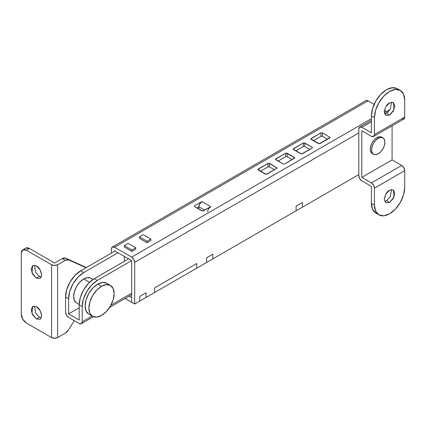 <?xml version="1.0" encoding="UTF-8"?>
<svg xmlns="http://www.w3.org/2000/svg" width="426" height="426" viewBox="0 0 426 426"><rect width="100%" height="100%" fill="white"/><g stroke="black" fill="none" stroke-linecap="round" stroke-linejoin="round"><path stroke-width="0.64" d="M382.942 137.886L384.39 139.552L384.902 142.215L384.39 145.463L382.942 148.802L380.775 151.725L378.213 153.791L375.657 154.681L373.49 154.26L372.042 152.593L371.531 149.931L372.042 146.688L373.49 143.344L375.657 140.42L378.213 138.354L380.775 137.465L382.942 137.886L381.68 137.161L379.513 136.735L376.951 137.625L378.213 138.354A9.452 5.458 -60 0 1 383.533 138.328A9.452 5.458 -60 0 1 384.204 146.043A9.452 5.458 -60 0 1 378.213 153.791A9.452 5.458 -60 0 1 372.899 153.818A9.452 5.458 -60 0 1 372.228 146.102A9.452 5.458 -60 0 1 378.213 138.354L376.951 137.625A9.452 5.458 120 0 0 370.966 145.378A9.452 5.458 120 0 0 371.637 153.094M131.655 260.611L114.503 250.706L114.503 251.292L114.503 250.706L131.655 260.611L131.655 302.258L131.655 260.611L97.352 280.414L94.322 278.668L88.533 283.343L83.618 289.962L80.338 297.529L79.188 304.883L79.188 320.027L68.597 313.909L68.597 298.764L69.747 291.411L73.027 283.849L77.937 277.225L83.73 272.549L80.7 270.803L115.004 250.999L80.7 270.803L74.912 275.478L70.002 282.103L66.722 289.664L65.567 297.018L65.567 312.162L65.567 297.018L68.597 298.764L68.597 313.909L79.188 307.796L68.597 313.909L79.188 320.027L79.188 304.883L82.213 306.629L83.368 299.276L86.648 291.714L91.558 285.09L97.352 280.414L131.655 260.611M292.204 159.617L287.156 156.704L285.644 156.704L278.077 161.071L285.644 156.704L285.644 153.211L286.4 153.03L294.787 157.87L284.637 163.983L283.12 163.983L275.494 159.324L285.644 153.211L275.808 158.887L275.808 159.761L283.12 163.983L284.637 163.983L294.472 158.307L294.472 157.434L287.156 153.211L287.156 156.704L292.204 159.617M322.471 136.315L327.514 139.227L322.471 136.315L322.471 132.821L330.097 137.481L319.191 143.78L310.804 138.94L320.959 132.821L322.471 132.821L330.097 137.481L329.788 137.917L329.788 137.044L329.788 137.917L319.947 143.599L318.435 143.599L311.118 139.377L311.118 138.503L320.959 132.821L322.471 132.821L322.471 136.315L320.959 136.315L313.392 140.686L320.959 136.315L320.959 132.821L320.959 136.315M269.504 166.896L274.546 169.809L269.504 166.896L267.986 166.896L260.419 171.268L267.986 166.896L267.986 163.403L268.742 163.222L277.129 168.062L266.223 174.362L257.837 169.521L267.986 163.403L269.504 163.403L269.504 166.896L269.504 163.403L277.129 168.062L266.98 174.181L265.467 174.181L258.151 169.958L258.151 169.085L267.986 163.403L267.986 166.896M309.856 149.425L304.814 146.512L303.301 146.512L295.735 150.879L303.301 146.512L303.301 143.014L304.058 142.832L312.13 147.236L312.444 147.673L312.13 148.115L301.533 153.972L293.152 149.132L303.301 143.014L293.466 148.695L293.466 149.569L300.777 153.791L302.29 153.791L312.13 148.115L312.13 147.236L304.814 143.014L304.814 146.512L309.856 149.425M198.873 206.802L196.855 207.968L198.873 206.802L204.677 210.151L198.873 206.802L198.873 209.129L198.873 206.802L199.762 203.814L201.903 201.557L210.732 206.653L202.659 211.056L194.586 206.653L194.272 206.216L194.586 205.779L201.903 201.557A4.281 2.471 120 0 0 198.873 206.802M358.793 132.965L134.68 262.357L134.68 304.01L139.723 301.097L139.723 296.432L146.033 292.795L146.033 297.454L154.606 292.502L154.606 287.843L196.732 263.524L196.732 268.183L206.567 262.501L206.567 257.842L212.872 254.205L212.872 258.864L296.113 210.806L296.113 206.147L302.417 202.504L302.417 207.164L358.793 174.617L302.417 207.164L302.417 202.504L296.113 206.147L296.113 210.806L146.033 297.454L146.033 292.795L139.723 296.432L139.723 301.097L134.68 304.01L131.655 302.258L134.68 304.01L134.68 262.357L358.793 132.965M111.474 253.039L111.474 248.96A4.281 2.471 60 0 1 112.363 247A4.281 2.471 60 0 1 114.503 247.213L131.655 257.112L371.403 118.694L131.655 257.112A4.281 2.471 60 0 1 134.68 262.357L133.796 259.375L131.655 257.112L114.503 247.213L368 100.855L114.503 247.213L112.363 247L111.474 248.96L111.474 253.039M386.323 111.692L384.444 110.35L385.152 110.76L384.305 111.245L385.152 110.76A4.281 2.471 -120 0 1 386.313 111.697M365.859 100.642L368 100.855L374.113 104.386L368 100.855A4.281 2.471 -120 0 0 365.859 100.642L112.363 247M150.825 240.514L147.039 242.698L139.472 238.331L147.039 242.698L150.825 240.514L150.825 239.055L147.039 241.238L147.039 242.698L147.039 241.238L139.472 236.872L139.472 238.331L139.472 236.872L143.258 234.689L150.825 239.055L150.825 240.514M135.692 249.253L131.906 251.436L124.339 247.064L131.906 251.436L135.692 249.253L135.692 247.794L135.692 249.253M154.606 292.502L154.606 287.843L196.732 263.524L196.732 268.183L196.732 263.524L196.732 268.183L154.606 292.502L154.606 287.843L154.606 292.502M206.567 262.501L206.567 257.842L212.872 254.205L212.872 258.864L212.872 254.205L212.872 258.864L206.567 262.501L206.567 257.842L206.567 262.501M311.118 138.503L311.118 139.377L310.804 138.94L311.118 138.503M258.151 169.085L258.151 169.958L257.837 169.521L258.151 169.085M276.815 168.499L276.815 167.626L276.815 168.499M194.586 205.779L194.586 206.653L194.272 206.216L194.586 205.779L201.903 201.557L210.732 206.653L203.415 210.875L201.903 210.875L194.586 206.653L194.586 205.779M208.591 208.916L210.732 206.653A4.281 2.471 -60 0 0 207.702 211.898M293.466 149.569L293.152 149.132L293.466 148.695L293.466 149.569M303.301 146.512L303.301 143.014L304.814 143.014L304.814 146.512M312.13 148.115L312.13 147.236L312.444 147.673L312.13 148.115M275.808 159.761L275.494 159.324L275.808 158.887L275.808 159.761M285.644 156.704L285.644 153.211L287.156 153.211L287.156 156.704M294.472 158.307L294.472 157.434L294.787 157.87L294.472 158.307M382.266 137.593A9.452 5.458 120 0 0 376.951 137.625L374.395 139.691L372.228 142.614L370.78 145.958L370.269 149.206L370.78 151.864L372.899 153.823M128.125 243.427L135.692 247.794L131.906 249.977L131.906 251.436L131.906 249.977L124.339 245.61L124.339 247.064L124.339 245.61L128.125 243.427L124.339 245.61L131.906 249.977L135.692 247.794L128.125 243.427M147.039 241.238L150.825 239.055L143.258 234.689L139.472 236.872L147.039 241.238M124.339 256.388L124.339 261.34L124.339 256.388M129.126 296.139L131.655 297.598L131.655 302.258L125.09 298.472L131.655 302.258L131.655 297.598L129.126 296.139M139.723 296.432L139.723 301.097L139.723 296.432L146.033 292.795L146.033 297.454L139.723 301.097L146.033 297.454L146.033 292.795L139.723 296.432M154.606 287.843L196.732 263.524L154.606 287.843M206.567 257.842L212.872 254.205L206.567 257.842M296.113 206.147L296.113 210.806L296.113 206.147L302.417 202.504L302.417 207.164L296.113 210.806L302.417 207.164L302.417 202.504L296.113 206.147M404.7 187.578A21.401 12.359 -60 0 1 389.566 213.793L395.36 209.118L400.27 202.494L403.55 194.932L404.7 187.578L404.7 170.688L374.433 188.159L374.433 205.055L375.583 211.078L378.863 214.853L383.773 215.806L389.566 213.793A21.401 12.359 -60 0 1 378.863 214.853A21.401 12.359 -60 0 1 374.433 205.055L374.433 188.159L404.7 170.688A4.281 2.471 -120 0 0 401.675 165.442L392.09 159.91L392.09 125.824L392.09 159.91L361.818 177.386L392.09 159.91L401.675 165.442L371.403 182.919L401.675 165.442L403.816 167.7L404.7 170.688L404.7 187.578M386.531 200.689L389.566 202.43L385.823 202.803L384.268 199.373C385.296 194.357 387.064 191.295 389.566 190.198L393.31 189.831L394.865 193.26L393.31 198.479L389.566 202.43L385.823 202.803L384.268 199.373L385.823 194.155L389.566 190.198L393.31 189.831L394.023 197.041L389.566 202.43L386.536 200.683L390.333 196.647L391.478 189.506M384.625 113.998L386.536 113.305L389.566 115.052L385.823 115.425L384.268 111.995C385.296 106.979 387.064 103.917 389.566 102.82L393.31 102.453L394.865 105.882L393.31 111.101L389.566 115.052L385.823 115.425L384.268 111.995L385.823 106.777L389.566 102.82L393.31 102.453L394.023 109.663L389.566 115.052L386.536 113.305L390.333 109.269L391.478 102.128M401.675 118.843L403.816 119.051A4.281 2.471 -120 0 0 404.7 117.091L374.433 134.568L374.433 117.677L371.403 115.931L371.403 132.821L361.818 127.289L359.677 127.076L358.793 129.035L358.793 175.634L359.677 178.622L361.818 180.88L371.403 186.412L371.403 203.309A21.401 12.359 120 0 0 375.838 213.106L372.558 209.331L371.403 203.309L371.403 186.412L361.818 180.88A4.281 2.471 60 0 1 358.793 175.634L358.793 129.035A4.281 2.471 60 0 1 359.677 127.076A4.281 2.471 60 0 1 361.818 127.289L371.403 121.756L361.818 127.289L371.403 132.821L371.403 115.931L372.558 108.577L375.838 101.01L380.748 94.391L386.536 89.716L392.33 87.703L397.24 88.656L400.27 90.403L395.36 89.449L389.566 91.462L383.773 96.138L378.863 102.762L375.583 110.323L374.433 117.677L374.433 134.568L404.7 117.091L404.7 100.201L403.55 94.178L400.27 90.403M386.536 200.683L384.625 201.376M386.536 113.305L390.291 109.344M361.818 130.782L361.818 177.386L371.403 182.919A4.281 2.471 60 0 1 374.433 188.159L373.543 185.177L371.403 182.919L361.818 177.386L361.818 130.782L371.403 136.315L361.818 130.782M374.433 134.568A4.281 2.471 60 0 1 373.543 136.528A4.281 2.471 60 0 1 371.403 136.315L373.543 136.528L374.433 134.568M389.95 109.599L390.211 109.477A4.281 2.471 -120 0 0 389.95 109.599L384.327 112.847M384.923 113.95L388.155 112.086L384.923 113.95M371.403 203.309L374.433 205.055L371.403 203.309M373.543 136.528L403.816 119.051L404.7 117.091L404.7 100.201A21.401 12.359 -60 0 0 398.731 89.742A21.401 12.359 -60 0 0 389.566 91.462A21.401 12.359 -60 0 0 374.433 117.677L371.403 115.931A21.401 12.359 120 0 1 379.822 95.413A21.401 12.359 120 0 1 395.706 87.996M34.522 265.233L35.667 272.374L39.464 276.41L36.434 278.157L31.977 272.768L32.69 265.552L36.434 265.925L32.69 265.552L31.135 268.982L32.69 274.206L36.434 278.157L40.177 278.529L41.732 275.1L40.177 269.876L36.434 265.925C38.936 267.022 40.704 270.079 41.732 275.1L40.177 278.529L36.434 278.157L39.464 276.41L35.709 272.448M34.522 306.012L35.667 313.147L39.464 317.189L36.434 318.936L31.977 313.541L32.69 306.331L36.434 306.699L32.69 306.331L31.135 309.761L32.69 314.979L36.434 318.936L40.177 319.303L41.732 315.874L40.177 310.655L36.434 306.699C38.936 307.801 40.704 310.858 41.732 315.874L40.177 319.303L36.434 318.936L39.453 317.184L41.375 317.876M22.775 249.844A7.135 4.122 60 0 0 21.3 253.108L21.3 314.276A7.135 4.122 60 0 0 26.343 323.014L51.567 337.573L51.567 264.759A4.281 2.471 180 0 0 57.622 264.759L57.622 337.573L54.597 338.297L51.567 337.573A4.281 2.471 0 0 0 57.622 337.573L65.284 333.153A7.135 4.122 -60 0 0 68.645 329.735L74.273 320.682L68.645 329.735L65.284 333.153L57.622 337.573L57.622 264.759L65.284 260.334L68.645 259.876L86.015 267.736L68.645 259.876L65.615 258.129L62.26 258.587L54.597 263.012L62.26 258.587L65.284 260.334L57.622 264.759L54.597 265.483L51.567 264.759L26.343 250.195L29.373 248.449L54.597 263.012L29.373 248.449L25.805 248.097A7.135 4.122 -120 0 1 29.373 248.449L26.343 250.195L51.567 264.759L51.567 337.573L26.343 323.014L22.775 319.244L21.3 314.276L21.3 253.108L22.775 249.844L26.343 250.195A7.135 4.122 60 0 0 22.775 249.844L25.805 248.097M86.377 267.528L65.615 258.129L68.645 259.876A7.135 4.122 -60 0 0 65.284 260.334L62.26 258.587A7.135 4.122 120 0 1 65.615 258.129L86.377 267.528M39.464 276.41L41.375 277.102M93.006 279.493L90.86 278.253L87.591 277.619L83.73 278.961L89.545 282.316L83.73 278.961A14.271 8.238 120 0 0 74.688 290.654A14.271 8.238 120 0 0 75.7 302.3M107.762 284.078A17.833 10.299 120 0 0 97.73 284.126L101.51 286.315A17.833 10.299 -60 0 1 111.548 286.261A17.833 10.299 -60 0 1 112.81 300.82A17.833 10.299 -60 0 1 101.51 315.437L106.34 311.544L110.43 306.022L113.162 299.723L114.125 293.594L113.162 288.578L110.43 285.431L106.34 284.637L101.51 286.315L96.686 290.207L92.591 295.729L89.859 302.029L88.901 308.158L89.859 313.174L92.591 316.321L96.686 317.114L101.51 315.437A17.833 10.299 -60 0 1 91.478 315.49A17.833 10.299 -60 0 1 90.211 300.932A17.833 10.299 -60 0 1 101.51 286.315L97.73 284.126A17.833 10.299 120 0 0 86.425 298.748A17.833 10.299 120 0 0 87.692 313.307M118.034 252.746L83.73 272.549L118.034 252.746M91.755 278.918A14.271 8.238 120 0 0 83.73 278.961L79.87 282.076L76.595 286.49L74.406 291.533L73.639 296.432L74.406 300.447L76.595 302.966L79.193 304.468M128.625 258.864L94.322 278.668L128.625 258.864M131.655 293.232L110.872 305.229L131.655 293.232M81.329 323.733L82.213 321.774L92.128 316.055L82.213 321.774L82.213 306.629L82.213 321.774A4.281 2.471 60 0 1 81.329 323.733A4.281 2.471 60 0 1 79.188 323.52L68.597 317.407L79.188 323.52L81.329 323.733L93.454 316.731M68.597 317.407A4.281 2.471 60 0 1 65.567 312.162L66.456 315.144L68.597 317.407M94.322 278.668A21.401 12.359 120 0 0 79.188 304.883L82.213 306.629A21.401 12.359 -60 0 1 97.352 280.414L94.322 278.668M80.7 270.803A21.401 12.359 120 0 0 65.567 297.018L68.597 298.764A21.401 12.359 -60 0 1 83.73 272.549L80.7 270.803M92.591 316.321L88.81 314.138L86.073 310.991L85.115 305.974L86.073 299.845L88.81 293.541L92.9 288.024L97.73 284.126L102.554 282.449L106.644 283.247L110.43 285.431M372.228 153.53L373.49 154.26M371.403 120.308L359.677 127.076M378.863 214.853L375.838 213.106M109.567 307.428L131.655 294.68"/></g></svg>

